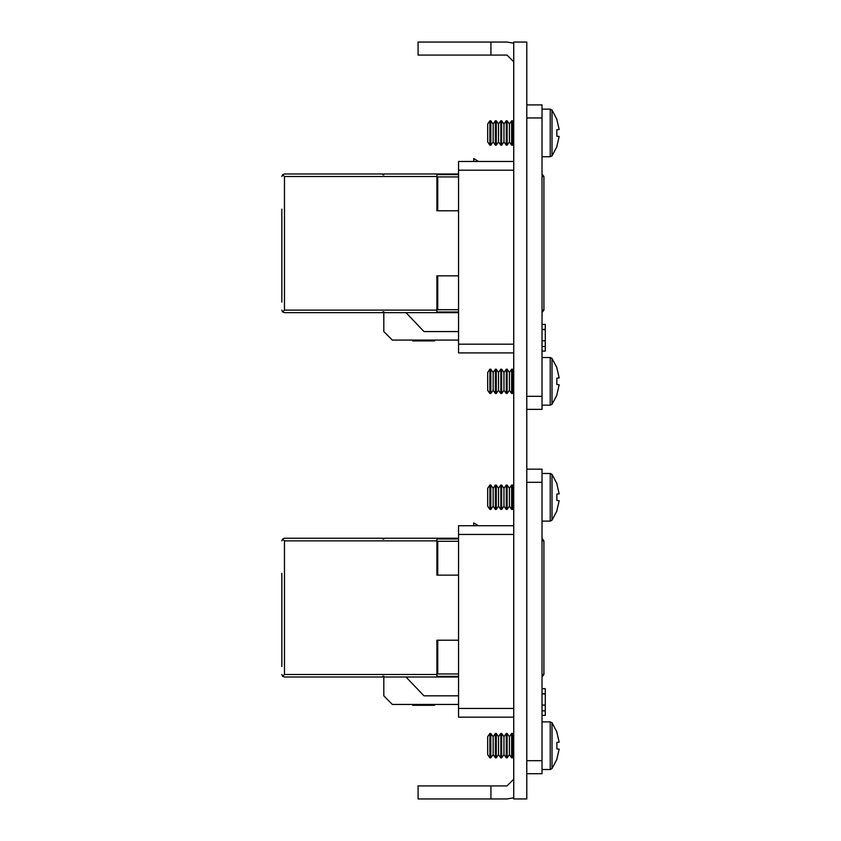 <?xml version="1.0" encoding="UTF-8"?>
<svg xmlns="http://www.w3.org/2000/svg" width="841" height="841" viewBox="0 0 841 841"><rect width="100%" height="100%" fill="white"/><g stroke="black" fill="none" stroke-linecap="round" stroke-linejoin="round"><path stroke-width="1.26" d="M489.935 485.099L487.664 488.337L487.664 506.219L489.935 509.457L490.829 509.457L490.829 485.099L489.935 485.099L489.935 509.457M490.829 485.099L493.099 488.337L493.099 506.219L495.37 509.457L496.274 509.457L496.274 485.099L495.37 485.099L495.37 509.457M496.274 485.099L498.545 488.337L498.545 506.219L500.805 509.457L501.709 509.457L501.709 485.099L500.805 485.099L500.805 509.457M501.709 485.099L503.98 488.337L503.98 506.219L506.25 509.457L507.144 509.457L507.144 485.099L506.25 485.099L506.25 509.457M507.144 485.099L509.415 488.337L509.415 506.219L511.685 509.457L512.579 509.457L512.579 485.099L511.685 485.099L511.685 509.457M542.046 473.462L550.235 473.462L551.99 474.356L551.99 520.201L556.994 510.865M556.889 483.775L559.139 493.825L556.889 494.056L556.889 500.5L559.139 500.731L556.889 510.771M489.935 120.789L487.664 124.026L487.664 141.908L489.935 145.146L490.829 145.146L490.829 120.789L489.935 120.789L489.935 145.146M490.829 120.789L493.099 124.026L493.099 141.908L495.37 145.146L496.274 145.146L496.274 120.789L495.37 120.789L495.37 145.146M496.274 120.789L498.545 124.026L498.545 141.908L500.805 145.146L501.709 145.146L501.709 120.789L500.805 120.789L500.805 145.146M501.709 120.789L503.98 124.026L503.98 141.908L506.25 145.146L507.144 145.146L507.144 120.789L506.25 120.789L506.25 145.146M507.144 120.789L509.415 124.026L509.415 141.908L511.685 145.146L512.579 145.146L512.579 120.789L511.685 120.789L511.685 145.146M542.046 109.151L550.235 109.151L551.99 110.045L551.99 155.89L556.994 146.555M556.889 119.464L559.139 129.514L556.889 129.745L556.889 136.189L559.139 136.41L556.889 146.46M489.935 733.478L487.664 736.727L487.664 754.598L489.935 757.846L490.829 757.846L490.829 733.478L489.935 733.478L489.935 757.846M490.829 733.478L493.099 736.727L493.099 754.598L495.37 757.846L496.274 757.846L496.274 733.478L495.37 733.478L495.37 757.846M496.274 733.478L498.545 736.727L498.545 754.598L500.805 757.846L501.709 757.846L501.709 733.478L500.805 733.478L500.805 757.846M501.709 733.478L503.98 736.727L503.98 754.598L506.25 757.846L507.144 757.846L507.144 733.478L506.25 733.478L506.25 757.846M507.144 733.478L509.415 736.727L509.415 754.598L511.685 757.846L512.579 757.846L512.579 733.478L511.685 733.478L511.685 757.846M542.046 721.851L550.235 721.851L551.99 722.745L551.99 768.579L556.994 759.244M556.889 732.164L559.139 742.214L556.889 742.445L556.889 748.879L559.139 749.11L556.889 759.16M489.935 369.167L487.664 372.416L487.664 390.287L489.935 393.525L490.829 393.525L490.829 369.167L489.935 369.167L489.935 393.525M490.829 369.167L493.099 372.416L493.099 390.287L495.37 393.525L496.274 393.525L496.274 369.167L495.37 369.167L495.37 393.525M496.274 369.167L498.545 372.416L498.545 390.287L500.805 393.525L501.709 393.525L501.709 369.167L500.805 369.167L500.805 393.525M501.709 369.167L503.98 372.416L503.98 390.287L506.25 393.525L507.144 393.525L507.144 369.167L506.25 369.167L506.25 393.525M507.144 369.167L509.415 372.416L509.415 390.287L511.685 393.525L512.579 393.525L512.579 369.167L511.685 369.167L511.685 393.525M542.046 357.53L550.235 357.53L551.99 358.434L551.99 404.269L556.994 394.934M556.889 367.853L559.139 377.903L556.889 378.124L556.889 384.568L559.139 384.8L556.889 394.85M458.524 676.994L383.769 676.994L383.769 676.143L382.907 676.143L382.907 676.994L284.437 676.994L282.618 676.248L284.437 674.429L436.857 674.429L436.857 676.343L458.524 676.343M458.524 538.934L436.857 538.934L436.857 540.847L284.437 540.847L282.618 539.028L284.437 538.272L382.907 538.272L382.907 539.134L383.769 539.134L383.769 538.272L458.524 538.272M458.524 312.684L383.769 312.684L383.769 311.832L382.907 311.832L382.907 312.684L284.437 312.684L282.618 311.927L284.437 310.119L436.857 310.119L436.857 312.032L458.524 312.032M458.524 174.623L436.857 174.623L436.857 176.536L284.437 176.536L282.618 174.718L284.437 173.961L382.907 173.961L382.907 174.823L383.769 174.823L383.769 173.961L458.524 173.961M526.813 469.215L542.046 469.215L542.046 773.72L526.813 773.72M513.767 717.173L458.524 717.173L458.524 708.469L513.767 708.469M513.767 534.466L458.524 534.466L458.524 525.772L513.767 525.772M526.813 104.904L542.046 104.904L542.046 409.409L526.813 409.409M513.767 352.863L458.524 352.863L458.524 344.158L513.767 344.158M513.767 170.155L458.524 170.155L458.524 161.461L513.767 161.461M550.235 473.462L551.99 474.356L550.235 473.462L551.99 474.356L550.235 473.462L551.99 474.356L550.235 473.462L551.99 474.356L550.235 473.462L550.235 521.094L551.99 520.201L550.235 521.094L551.99 520.201L550.235 521.094L551.99 520.201L550.235 521.094L551.99 520.201L550.235 521.094L551.99 520.201L550.235 521.094L551.99 520.201L550.235 521.094L551.99 520.201L550.235 521.094L551.99 520.201L550.235 521.094L542.046 521.094M556.994 119.38L551.99 110.045L550.235 109.151L551.99 110.045L550.235 109.151L551.99 110.045L550.235 109.151L551.99 110.045L550.235 109.151L550.235 156.783L551.99 155.89L550.235 156.783L551.99 155.89L550.235 156.783L551.99 155.89L550.235 156.783L551.99 155.89L550.235 156.783L551.99 155.89L550.235 156.783L551.99 155.89L550.235 156.783L551.99 155.89L550.235 156.783L551.99 155.89L550.235 156.783L542.046 156.783M556.994 732.08L551.99 722.745L550.235 721.851L551.99 722.745L550.235 721.851L551.99 722.745L550.235 721.851L550.235 769.483L551.99 768.579L550.235 769.483L551.99 768.579L550.235 769.483L551.99 768.579L550.235 769.483L551.99 768.579L550.235 769.483L551.99 768.579L550.235 769.483L551.99 768.579L550.235 769.483L551.99 768.579L550.235 769.483L551.99 768.579L550.235 769.483L542.046 769.483M550.235 357.53L551.99 358.434L550.235 357.53L551.99 358.434L550.235 357.53L551.99 358.434L550.235 357.53L551.99 358.434L550.235 357.53L550.235 405.162L551.99 404.269L550.235 405.162L551.99 404.269L550.235 405.162L551.99 404.269L550.235 405.162L551.99 404.269L550.235 405.162L551.99 404.269L550.235 405.162L551.99 404.269L550.235 405.162L551.99 404.269L550.235 405.162L551.99 404.269L550.235 405.162L542.046 405.162M542.046 540.847L543.896 540.847L543.896 674.429L542.046 674.429M542.046 176.536L543.896 176.536L543.896 310.119L542.046 310.119M490.923 785.904L490.923 798.95L418.061 798.95L418.061 785.904L507.018 785.904L513.767 779.155M490.923 798.95L507.018 798.95L513.767 797.762M490.923 55.096L490.923 42.05L418.061 42.05L418.061 55.096L507.018 55.096L513.767 61.845M490.923 42.05L507.018 42.05L513.767 43.238M526.813 42.05L526.813 798.95L513.767 798.95L513.767 42.05L526.813 42.05M417.189 704.401L417.189 705.252L412.668 705.252L412.668 704.401L392.327 704.401L458.524 704.401L434.629 704.401L458.524 704.401L434.629 704.401L458.524 704.401L434.629 704.401L458.524 704.401L434.629 704.401L458.524 704.401L434.629 704.401L458.524 704.401L434.629 704.401L458.524 704.401L434.629 704.401L458.524 704.401L434.629 704.401L434.629 705.252L421.698 705.252L421.698 704.401M281.861 573.383L281.861 666.45M559.139 493.825L556.889 494.056M559.139 129.514L556.889 129.745M559.139 742.214L556.889 742.445M559.139 377.903L556.889 378.124M417.189 340.09L417.189 340.941L412.668 340.941L412.668 340.09L392.327 340.09L458.524 340.09L434.629 340.09L458.524 340.09L434.629 340.09L458.524 340.09L434.629 340.09L458.524 340.09L434.629 340.09L458.524 340.09L434.629 340.09L458.524 340.09L434.629 340.09L458.524 340.09L434.629 340.09L458.524 340.09L434.629 340.09L434.629 340.941L421.698 340.941L421.698 340.09M281.861 209.073L281.861 302.129M392.327 704.401L412.668 704.401L392.327 704.401L412.668 704.401L392.327 704.401L412.668 704.401L392.327 704.401L412.668 704.401L392.327 704.401L412.668 704.401L392.327 704.401L412.668 704.401L392.327 704.401L412.668 704.401L392.327 704.401L383.769 695.833L383.769 676.994M383.769 676.143L382.907 676.143M382.907 539.134L383.769 539.134M392.327 340.09L412.668 340.09L392.327 340.09L412.668 340.09L392.327 340.09L412.668 340.09L392.327 340.09L412.668 340.09L392.327 340.09L412.668 340.09L392.327 340.09L412.668 340.09L392.327 340.09L412.668 340.09L392.327 340.09L383.769 331.522L383.769 312.684M383.769 311.832L382.907 311.832M382.907 174.823L383.769 174.823M382.907 676.994L284.437 676.994L382.907 676.994M382.907 312.684L284.437 312.684M382.907 538.272L284.437 538.272L282.618 539.028L284.437 538.272L282.618 539.028L281.861 540.847M382.907 173.961L284.437 173.961L282.618 174.718L284.437 173.961L282.618 174.718L281.861 176.536M458.524 575.097L458.524 541.278L437.709 541.278L437.709 575.097L458.524 575.097L458.524 640.18L437.709 640.18L437.709 673.998L458.524 673.998L458.524 640.18M437.709 575.097L436.857 575.097L436.857 540.847M436.857 674.429L436.857 640.18L437.709 640.18M473.84 525.772L473.672 522.86L478.518 525.772M406.024 676.994L424.011 695.833L458.524 695.833M417.189 705.252L421.698 705.252M542.046 676.9L543.896 674.429L542.046 676.9M543.896 540.847L542.046 538.377L543.896 540.847M281.861 674.429L282.618 676.248M458.524 210.786L458.524 176.957L437.709 176.957L437.709 210.786L458.524 210.786L458.524 275.859L437.709 275.859L437.709 309.688L458.524 309.688L458.524 275.859M437.709 210.786L436.857 210.786L436.857 176.536M436.857 310.119L436.857 275.859L437.709 275.859M473.84 161.461L473.672 158.55L478.518 161.461M406.024 312.684L424.011 331.522L458.524 331.522M417.189 340.941L421.698 340.941M542.046 312.579L543.896 310.119L542.046 312.579M543.896 176.536L542.046 174.066L543.896 176.536M281.861 310.119L282.618 311.927M458.524 534.466L458.524 541.278M458.524 673.998L458.524 708.469M542.046 693.962L545.304 693.962L545.304 688.684L542.046 688.684M545.304 693.962L545.304 715.376L542.046 715.376M545.304 693.699L542.046 693.699M545.304 710.834L542.046 710.824M458.524 170.155L458.524 176.957M458.524 309.688L458.524 344.158M542.046 329.651L545.304 329.651L545.304 324.374L542.046 324.374M542.046 346.524L545.304 346.524L545.304 351.065L542.046 351.065M545.304 329.388L542.046 329.388M545.304 329.651L545.304 346.513L542.046 346.513L545.304 346.513M284.437 540.847L284.437 674.429M284.437 176.536L284.437 310.119M526.813 760.674L542.046 760.674M526.813 482.271L542.046 482.271M545.304 705.094L542.046 705.094M526.813 396.353L542.046 396.353M526.813 117.961L542.046 117.961M545.304 340.784L542.046 340.784M493.099 506.219L490.829 509.457M498.545 506.219L496.274 509.457M503.98 506.219L501.709 509.457M509.415 506.219L507.144 509.457M513.767 507.775L512.579 509.457M556.994 483.691L551.99 474.356M513.767 486.781L512.579 485.099M509.415 488.337L511.685 485.099M503.98 488.337L506.25 485.099M498.545 488.337L500.805 485.099M493.099 488.337L495.37 485.099M493.099 141.908L490.829 145.146M498.545 141.908L496.274 145.146M503.98 141.908L501.709 145.146M509.415 141.908L507.144 145.146M513.767 143.454L512.579 145.146M513.767 122.471L512.579 120.789M509.415 124.026L511.685 120.789M503.98 124.026L506.25 120.789M498.545 124.026L500.805 120.789M493.099 124.026L495.37 120.789M493.099 754.598L490.829 757.846M498.545 754.598L496.274 757.846M503.98 754.598L501.709 757.846M509.415 754.598L507.144 757.846M513.767 756.154L512.579 757.846M513.767 735.171L512.579 733.478M509.415 736.727L511.685 733.478M503.98 736.727L506.25 733.478M498.545 736.727L500.805 733.478M493.099 736.727L495.37 733.478M493.099 390.287L490.829 393.525M498.545 390.287L496.274 393.525M503.98 390.287L501.709 393.525M509.415 390.287L507.144 393.525M513.767 391.843L512.579 393.525M556.994 367.759L551.99 358.434M513.767 370.86L512.579 369.167M509.415 372.416L511.685 369.167M503.98 372.416L506.25 369.167M498.545 372.416L500.805 369.167M493.099 372.416L495.37 369.167"/></g></svg>
